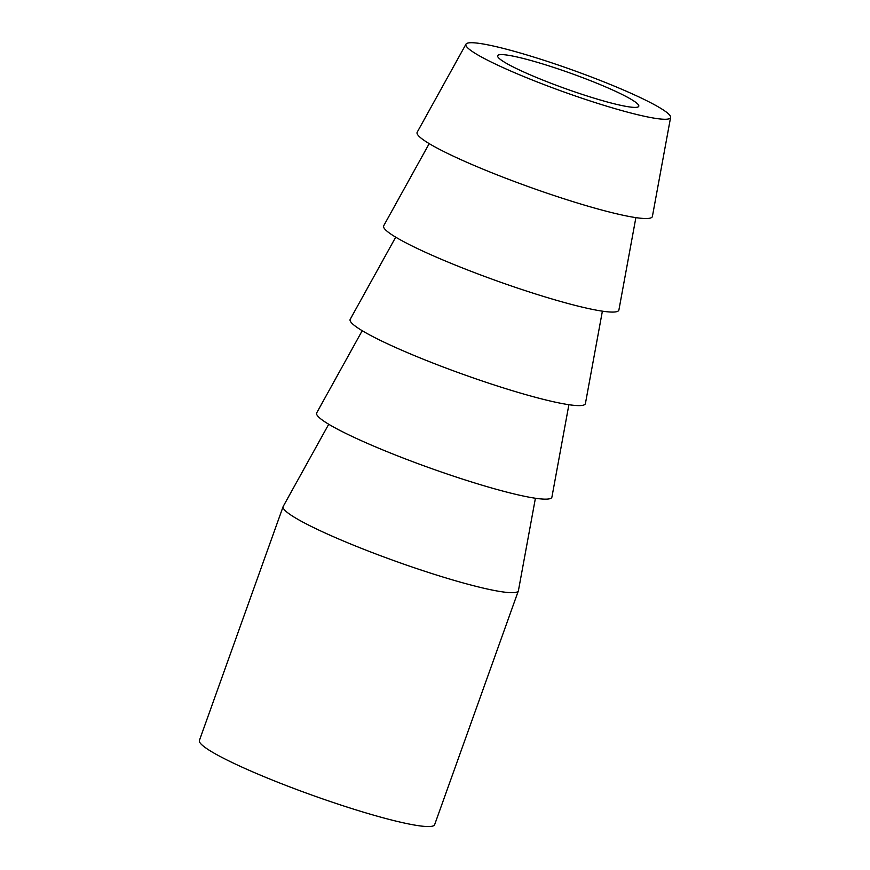 <?xml version="1.0" encoding="UTF-8"?>
<svg xmlns="http://www.w3.org/2000/svg" width="870" height="870" viewBox="0 0 870 870"><rect width="100%" height="100%" fill="white"/><g stroke="black" fill="none" stroke-linecap="round" stroke-linejoin="round"><path stroke-width="1.3" d="M328.729 424.245L283.228 506.373A124.932 13.539 19.7 0 0 283.131 506.59L199.404 740.446A124.932 13.539 19.7 0 0 257.868 774.072A124.932 13.539 19.7 0 0 379.189 816.723A124.932 13.539 19.7 0 0 434.641 824.673L518.368 590.817A124.932 13.539 19.7 0 0 518.433 590.589L535.409 498.249M283.131 506.59A124.932 13.539 19.7 0 0 341.595 540.226A124.932 13.539 19.7 0 0 462.927 582.867A124.932 13.539 19.7 0 0 518.368 590.817M362.214 330.709L316.724 412.826A124.932 13.539 19.7 0 0 374.187 446.299A124.932 13.539 19.7 0 0 496.422 489.331A124.932 13.539 19.7 0 0 551.928 497.042L568.893 404.702M395.709 237.162L350.219 319.29A124.932 13.539 19.7 0 0 407.682 352.763A124.932 13.539 19.7 0 0 529.906 395.785A124.932 13.539 19.7 0 0 585.423 403.506L602.388 311.166M429.204 143.626L383.713 225.743A124.932 13.539 19.7 0 0 441.177 259.216A124.932 13.539 19.7 0 0 563.401 302.249A124.932 13.539 19.7 0 0 618.907 309.959L635.883 217.62M622.3 110.718A108.685 11.778 19.7 0 0 670.596 117.428A108.685 11.778 19.7 0 0 618.896 88.044A108.685 11.778 19.7 0 0 514.126 51.276A108.685 11.778 19.7 0 0 465.972 44.163A108.685 11.778 19.7 0 0 515.964 73.287A108.685 11.778 19.7 0 0 622.3 110.718M465.972 44.163L417.198 132.207A124.932 13.539 19.7 0 0 474.672 165.681A124.932 13.539 19.7 0 0 596.896 208.702A124.932 13.539 19.7 0 0 652.402 216.423L670.596 117.428M530.917 60.498A74.961 8.124 19.7 0 0 497.651 55.713A74.961 8.124 19.7 0 0 532.668 75.886A74.961 8.124 19.7 0 0 605.52 101.496A74.961 8.124 19.7 0 0 638.787 106.249A74.961 8.124 19.7 0 0 603.649 86.065A74.961 8.124 19.7 0 0 530.917 60.498"/></g></svg>

